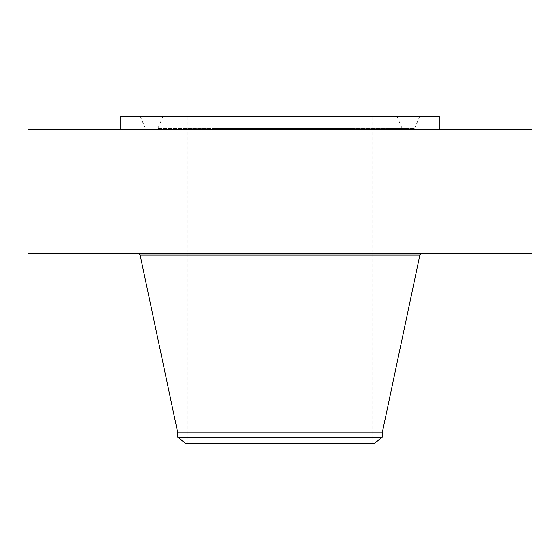 <?xml version="1.0" encoding="UTF-8"?>
<svg xmlns="http://www.w3.org/2000/svg" width="560" height="560" viewBox="0 0 560 560"><rect width="100%" height="100%" fill="white"/><g stroke="black" fill="none" stroke-linecap="round" stroke-linejoin="round"><path stroke-width="0.42" stroke-dasharray="2.8 2.1" d="M258.055 129.64L305.011 129.64L258.055 129.64M258.055 253.26L305.011 253.26L258.055 253.26M532 129.64L28 129.64M356.363 129.64L120.715 129.64L356.363 129.64M368.025 129.64L406.049 129.64L368.025 129.64M454.412 129.64L480.011 129.64L454.412 129.64M494.067 129.64L457.065 129.64L494.067 129.64M476.364 129.64L429.996 129.64L476.364 129.64M406.042 129.64L356.027 129.64L406.042 129.64L406.049 253.26L356.027 253.26L406.049 253.26L406.049 129.64M191.975 129.64L153.951 129.64L191.975 129.64M105.588 129.64L79.989 129.64L105.588 129.64M65.933 129.64L102.935 129.64L65.933 129.64M83.636 129.64L130.004 129.64L83.636 129.64M153.958 129.64L203.973 129.64L153.958 129.64L153.951 253.26L203.973 253.26L153.951 253.26L203.973 253.26L153.958 253.26L153.951 129.64M532 253.26L28 253.26M439.285 116.55L120.715 116.55M454.412 253.26L480.011 253.26L454.412 253.26M105.588 253.26L79.989 253.26L105.588 253.26M494.067 253.26L457.065 253.26L494.067 253.26M65.933 253.26L102.935 253.26L65.933 253.26M476.364 253.26L429.996 253.26L476.364 253.26M83.636 253.26L130.004 253.26L83.636 253.26M346.962 116.55L140.322 116.55L346.962 116.55M216.265 129.64L412.762 129.64L216.265 129.64M339.36 129.64L156.345 129.64L339.36 129.64M223.867 116.55L397.082 116.55L223.867 116.55M324.45 116.55L187.285 116.55L324.45 116.55M324.45 443.45L187.285 443.45L324.45 443.45M185.787 443.45L374.213 443.45M382.228 437.297L177.772 437.297M382.228 432.81L177.772 432.81M348.131 253.26L137.886 253.26L348.131 253.26M232.246 253.26L222.992 253.26L232.246 253.26M223.153 252.973L232.407 252.973L223.153 252.973M231.28 252.973L223.993 252.973L231.28 252.973M229.061 252.973L225.309 252.973L229.075 253.26M223.909 252.973L223.349 252.973L223.909 253.26M224.329 252.973L223.769 252.973L224.329 253.26M224.119 253.26L231.406 253.26L224.119 253.26M226.751 253.26L226.254 253.26L226.758 252.973M225.862 253.26L225.309 253.26L225.869 252.973M230.076 253.26L229.516 252.973L230.09 252.973M215.481 128.548L414.582 128.548L215.481 128.548M338.569 128.548L157.829 128.548L338.569 128.548M419.881 255.066L140.119 255.066M305.011 129.64L305.011 253.26L305.011 129.64M254.989 129.64L254.989 253.26L254.989 129.64M203.973 129.64L203.973 253.26L203.973 129.64M480.011 129.64L480.011 253.26L480.011 129.64M429.996 129.64L429.996 253.26L429.996 129.64M79.989 129.64L79.989 253.26L79.989 129.64M130.004 129.64L130.004 253.26L130.004 129.64M507.087 129.64L507.087 253.26M457.065 129.64L457.065 253.26M52.913 129.64L52.913 253.26M102.935 129.64L102.935 253.26M356.027 129.64L356.027 253.26L356.027 129.64M140.322 116.55L145.418 128.548L147.063 129.64M419.678 116.55L414.582 128.548L412.937 129.64M397.082 116.55L402.171 128.548L403.816 129.64M162.918 116.55L157.829 128.548L156.184 129.64M372.715 443.45L372.715 116.55M187.285 443.45L187.285 116.55"/><path stroke-width="0.84" d="M28 129.64L532 129.64L532 253.26L28 253.26L28 129.64M120.715 129.64L120.715 116.55L439.285 116.55L439.285 129.64M177.772 437.297L382.228 437.297L374.213 443.45L185.787 443.45L177.772 437.297L177.772 432.81L382.228 432.81L419.881 255.066L422.114 253.26M177.772 432.81L140.119 255.066L419.881 255.066M382.228 437.297L382.228 432.81M140.119 255.066L137.886 253.26"/></g></svg>

